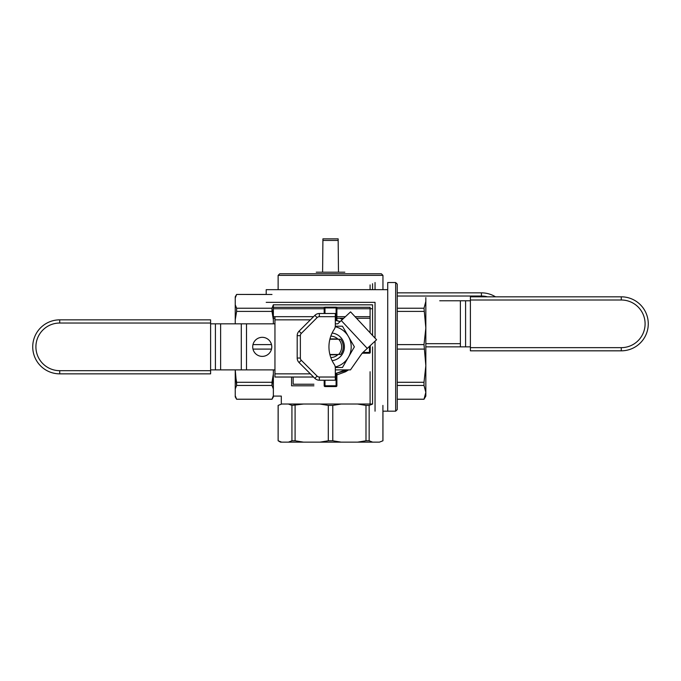 <?xml version="1.0" encoding="UTF-8"?>
<svg xmlns="http://www.w3.org/2000/svg" width="681" height="681" viewBox="0 0 681 681"><rect width="100%" height="100%" fill="white"/><g stroke="black" fill="none" stroke-linecap="round" stroke-linejoin="round"><path stroke-width="1.02" d="M460.382 346.85L460.382 300.789L465.591 300.789L465.591 346.85L439.713 346.85L460.382 346.85L460.382 300.789L439.713 300.789L470.384 300.789L465.591 300.789L465.591 346.85L470.384 346.85L425.838 346.85M470.384 299.998L470.384 296.822L621.268 296.822A27.002 27.002 0 0 1 648.269 323.824A27.002 27.002 0 0 1 621.268 350.826L470.384 350.826L470.384 347.65L621.268 347.65A23.826 23.826 0 0 0 645.094 323.824A23.826 23.826 0 0 0 621.268 299.998L470.384 299.998L470.384 347.65M621.268 296.822A27.002 27.002 0 0 1 648.269 323.824A27.002 27.002 0 0 1 621.268 350.826A27.002 27.002 0 0 0 648.269 323.824A27.002 27.002 0 0 0 621.268 296.822L621.268 299.998M336.159 373.265L341.011 371.741L336.159 373.265M341.104 371.698L343.309 370.643L341.104 371.698M340.125 321.611L335.307 320.274A27.002 27.002 0 0 1 340.125 321.611A27.002 27.002 0 0 0 335.307 320.274A27.002 27.002 0 0 1 340.125 321.611M344.637 369.885A27.002 27.002 0 0 1 335.307 373.426A27.002 27.002 0 0 0 344.637 369.885A27.002 27.002 0 0 1 335.307 373.426M335.946 320.393L337.487 320.76A0.792 0.792 0 0 1 336.891 319.993L336.099 319.619L335.946 320.393L337.487 320.76A0.792 0.792 0 0 1 336.891 319.993L336.099 319.619L335.946 320.393M337.478 372.95L337.478 372.95A0.792 0.792 0 0 0 336.891 373.716L336.891 385.769L336.099 385.769L336.099 386.561A0.792 0.792 0 0 0 336.891 385.769L324.19 385.769L324.19 380.211L324.19 385.769A0.792 0.792 0 0 0 324.982 386.561L324.982 380.211L324.982 385.769L324.19 385.769A0.792 0.792 0 0 0 324.982 386.561L324.982 385.769L336.099 385.769L336.099 386.561L324.982 386.561L336.099 386.561A0.792 0.792 0 0 0 336.891 385.769L336.891 373.716A0.792 0.792 0 0 1 337.487 372.95A0.792 0.792 0 0 0 336.891 373.716A0.792 0.792 0 0 1 337.487 372.95L346.306 370.532L337.478 372.95M271.991 399.219L273.362 395.738L271.991 399.219L236.622 399.219L235.243 395.738L235.243 388.945L236.622 385.463L271.991 385.463L273.362 388.945L273.362 396.887L271.991 399.27L273.362 395.738L271.991 399.219L236.622 399.219L271.991 399.219M345.582 371.741L336.891 374.916L345.582 371.741L348.553 369.885L345.582 371.741M357.329 360.07L353.686 365.271L357.329 360.07M336.099 374.09L336.891 373.716L336.099 374.09L336.099 385.769L336.099 374.09A27.793 27.793 0 0 1 335.307 374.235A27.793 27.793 0 0 0 336.099 374.09L335.946 373.307L336.099 374.09M324.982 307.148L336.099 307.148L336.099 319.619A27.793 27.793 0 0 0 335.307 319.466A27.793 27.793 0 0 1 336.099 319.619L336.099 307.94L336.891 307.94L336.891 319.993L336.891 307.94A0.792 0.792 0 0 0 336.099 307.148L336.099 307.94L336.891 307.94A0.792 0.792 0 0 0 336.099 307.148L324.982 307.148A0.792 0.792 0 0 0 324.19 307.94L324.982 307.94L324.982 307.148A0.792 0.792 0 0 0 324.19 307.94L336.099 307.94L324.982 307.94L324.982 307.148A0.792 0.792 0 0 0 324.19 307.94L324.19 313.498L324.19 307.94A0.792 0.792 0 0 1 324.982 307.148M387.719 282.53L387.719 411.179L387.719 282.53L387.719 411.179L387.719 282.53L395.661 282.53L387.719 282.53M235.243 395.738L236.622 399.27L271.991 399.27L273.362 396.887L273.362 373.895L271.991 382.296L236.622 382.296L236.622 385.463L271.991 385.463L273.362 388.945L273.362 373.895L271.991 385.463L271.991 382.296L236.622 382.296L235.243 373.895L235.243 388.945L236.622 385.463L235.243 369.885L235.243 396.887L236.622 399.27L235.243 395.738M235.243 323.824L235.243 319.806L236.622 311.413L271.991 311.413L273.362 319.806L273.362 323.824L273.362 304.765L271.991 308.238L271.991 311.413L236.622 311.413L236.622 308.238L235.243 304.765L235.243 319.806L236.622 311.413L236.622 308.238L235.243 304.765L235.243 297.963L236.622 294.49L235.243 297.963L236.622 294.49L235.243 297.963L235.243 296.822L235.243 323.824M236.622 294.439L271.991 294.49L236.622 294.439L266.211 294.439L236.622 294.439L235.243 296.822L236.622 294.439M271.991 308.238L236.622 308.238L271.991 308.238L273.362 319.806L273.362 304.765L271.991 308.238M271.506 344.612L252.983 344.612L271.506 344.612M273.362 369.885L273.362 373.895L273.362 369.885M271.506 349.098L252.983 349.098L271.506 349.098M397.253 399.219L424.008 399.219L425.838 392.341L425.838 365.697L424.008 382.296L424.008 385.463L425.838 392.341L424.008 399.27L397.253 399.219L397.253 385.463L424.008 385.463L425.838 392.341L425.838 297.614L425.838 301.368L424.008 308.238L397.253 308.238L424.008 308.238L425.838 328.012L424.008 344.612L397.253 344.612L424.008 344.612L425.838 365.697L424.008 382.296L397.253 382.296L424.008 382.296L424.008 385.463L397.253 385.463L397.253 399.219M425.838 396.087L425.838 392.341L425.838 396.087L424.008 399.27L397.253 399.27L424.008 399.27L425.838 396.087M425.838 386.748L425.838 301.368L424.008 308.238L425.838 328.012L424.008 344.612L425.838 365.697L425.838 386.748M397.253 349.098L424.008 349.098L397.253 349.098M397.253 311.413L424.008 311.413L397.253 311.413M397.253 409.587L397.253 284.113L397.253 409.587L395.661 411.179L395.661 282.53L397.253 284.113L395.661 282.53L395.661 411.179L382.952 411.179L395.661 411.179L397.253 409.587M329.962 338.908L337.742 338.908M338.636 339.232L340.704 339.232A12.709 12.709 0 0 1 340.704 354.478A12.709 12.709 0 0 0 340.704 339.232L338.636 339.232A11.117 11.117 0 0 1 338.636 354.478L340.704 354.478L338.636 354.478A11.117 11.117 0 0 0 338.636 339.232L329.885 339.232L338.636 339.232M329.885 354.478L338.636 354.478L329.885 354.478M329.962 354.792L337.742 354.792M330.813 336.133A10.717 10.717 0 0 1 338.082 339.232M338.082 354.478A10.717 10.717 0 0 1 330.813 357.568M335.239 326.727A20.668 20.668 0 0 1 348 335.793L348.851 337.265A20.668 20.668 0 0 1 348.851 356.435L348 357.917A20.668 20.668 0 0 1 335.239 366.982M332.115 333.043A13.901 13.901 0 0 1 332.115 360.658M348.851 337.265L354.384 346.85L348.851 356.435M348 357.917L342.466 367.502L335.29 367.502M335.29 326.208L342.466 326.208L348 335.793M274.954 369.885L210.616 369.885M369.451 346.382L369.451 353.209L362.139 353.209L350.46 369.885L335.307 369.885M362.139 353.209L367.272 348.417L341.275 320.538L337.75 323.824L335.307 323.824M274.954 323.824L246.496 323.824L246.496 369.885M252.711 346.85A9.534 9.534 0 0 1 267.012 338.602A9.534 9.534 0 0 1 267.012 355.107A9.534 9.534 0 0 1 252.711 346.85M341.275 320.538L350.57 311.872L376.567 339.751L367.272 348.417M215.409 369.885L215.409 323.824L210.616 323.824M215.409 323.824L220.618 323.824L220.618 369.885M241.287 369.885L241.287 323.824L220.618 323.824M241.287 323.824L246.496 323.824M313.549 377.027L274.954 377.027L274.954 373.852L310.374 373.852M310.374 319.849L274.954 319.849L274.954 373.852M274.954 319.849L274.954 316.674L313.549 316.674M300.364 335.665L300.364 358.036A3.175 3.175 0 0 0 301.291 360.283L317.108 376.099A3.175 3.175 0 0 0 319.355 377.027L335.307 377.027L335.307 367.927A6.35 6.35 0 0 0 334.243 364.412A31.769 31.769 0 0 1 334.243 329.298A6.35 6.35 0 0 0 335.307 325.782L335.307 316.674L319.355 316.674A3.175 3.175 0 0 0 317.108 317.61L301.291 333.426A3.175 3.175 0 0 0 300.364 335.665L297.188 335.665A6.35 6.35 0 0 1 299.044 331.179L314.869 315.363A6.35 6.35 0 0 1 319.355 313.498L335.307 313.498L335.307 316.674M335.307 377.027L335.307 380.211L319.355 380.211A6.35 6.35 0 0 1 314.869 378.347L299.044 362.53A6.35 6.35 0 0 1 297.188 358.036L297.188 335.665A6.35 6.35 0 0 1 299.044 331.179L301.291 333.426M210.616 370.677L210.616 373.852L59.732 373.852A27.002 27.002 0 0 1 32.731 346.85A27.002 27.002 0 0 1 59.732 319.849L210.616 319.849L210.616 323.032L59.732 323.032A23.826 23.826 0 0 0 35.906 346.85A23.826 23.826 0 0 0 59.732 370.677L210.616 370.677L210.616 323.032M322.922 240.436L338.168 240.436L338.168 238.852L322.922 238.852L322.598 272.204M338.483 272.204L338.168 240.436M344.833 272.204L316.248 272.204M337.01 373.069L343.079 370.77M382.909 405.408L382.909 440.777L379.428 442.148L372.635 442.148L369.153 440.777L369.153 405.408L372.635 404.029L357.585 404.029L365.986 405.408L365.986 440.777L369.153 440.777M339.734 318.265L342.483 319.415M370.251 345.642L370.251 352.409L362.99 352.409M266.211 294.49L266.211 289.672L387.719 289.672M379.428 442.148L382.952 440.777L382.952 411.179M365.986 440.777L357.585 442.148L372.635 442.148M357.585 442.148L341.181 442.148L332.779 440.777L332.779 405.408L341.181 404.029L357.585 404.029M281.653 404.029L278.129 405.408L281.653 404.029L288.446 404.029L291.928 405.408L303.496 404.029L319.9 404.029L328.302 405.408L328.302 440.777L319.9 442.148L341.181 442.148M319.9 442.148L303.496 442.148L295.094 440.777L295.094 405.408M291.928 405.408L291.928 440.777L288.446 442.148L303.496 442.148M288.446 442.148L281.653 442.148L278.171 440.777L281.653 442.148L280.512 442.148L278.129 440.777L278.171 405.408M291.928 440.777L295.094 440.777M328.302 405.408L332.779 405.408M328.302 440.777L332.779 440.777M319.9 404.029L341.181 404.029M365.986 405.408L369.153 405.408M288.446 404.029L303.496 404.029M369.451 353.209A0.792 0.792 0 0 0 370.251 352.409M336.891 318.265L343.718 318.265M356.529 318.265L370.089 318.265M273.362 318.265L274.954 318.265M382.952 275.379L278.129 275.379L279.712 273.788L381.369 273.788L382.952 275.379L382.952 289.672M273.362 308.731L324.19 308.731M336.891 308.731L372.567 308.731M397.253 292.847L481.433 292.847L397.253 292.847M495.521 296.822A27.002 27.002 0 0 0 481.433 292.847A27.002 27.002 0 0 1 495.521 296.822A27.002 27.002 0 0 0 481.433 292.847L481.433 296.031L397.253 296.031M621.268 350.826L621.268 347.65M293.153 384.237L293.153 377.027L293.153 384.237L313.924 384.237M370.089 371.741L370.089 404.029L370.089 371.741M370.089 284.913L370.089 289.672L370.089 284.913M370.089 307.31L370.089 332.805L370.089 307.31L336.584 307.31M372.567 346.85L372.567 404.029L372.567 346.85M375.044 411.179L375.044 341.164L375.044 411.179M375.044 302.347L375.044 338.125L375.044 302.347L266.211 302.347M375.044 289.672L375.044 282.53L375.044 289.672M372.567 283.722L372.567 289.672L372.567 283.722M372.567 304.824L372.567 335.461L372.567 304.824L273.362 304.824M291.579 385.812L291.579 377.027L291.579 385.812L313.924 385.812M324.982 313.498L324.982 307.94L324.982 313.498M336.891 307.94A0.792 0.792 0 0 0 336.099 307.148A0.792 0.792 0 0 1 336.891 307.94M300.364 358.036L297.188 358.036M301.291 360.283L299.044 362.53M317.108 376.099L314.869 378.347M319.355 377.027L319.355 380.211M324.19 316.674L319.355 316.674L319.355 313.498M317.108 317.61L314.869 315.363M59.732 323.032L59.732 319.849A27.002 27.002 0 0 0 32.731 346.85A27.002 27.002 0 0 0 59.732 373.852L59.732 370.677M273.362 307.31L324.505 307.31M336.891 316.674L345.42 316.674M355.048 316.674L370.089 316.674M273.362 316.674L274.954 316.674M425.838 343.675L460.382 343.675M487.528 296.822A23.826 23.826 0 0 0 481.433 296.031M273.362 396.087L281.304 396.087L273.362 396.087M337.478 320.76L340.236 321.509L337.478 320.76M281.304 404.029L281.304 396.087M278.129 440.777L278.129 405.408M278.129 275.379L278.129 289.672"/></g></svg>
